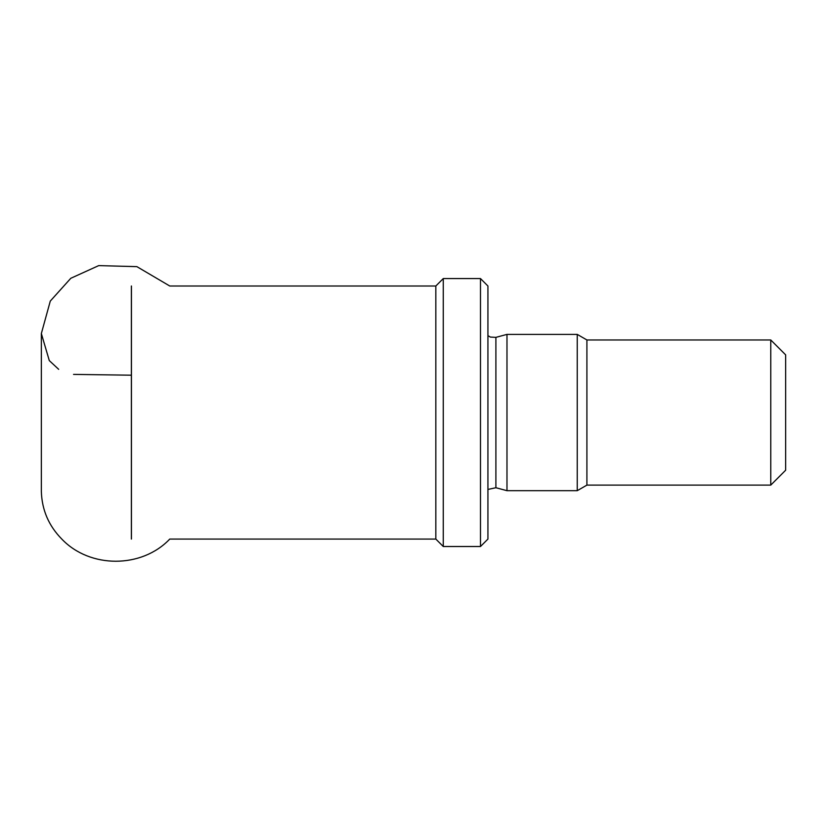 <?xml version="1.0" encoding="UTF-8"?>
<svg xmlns="http://www.w3.org/2000/svg" width="827" height="827" viewBox="0 0 827 827"><rect width="100%" height="100%" fill="white"/><g stroke="black" fill="none" stroke-linecap="round" stroke-linejoin="round"><path stroke-width="1.24" d="M770.764 339.969L770.764 485.108L785.65 470.222L785.65 354.855L770.764 339.969L586.912 339.969L577.246 334.387L506.982 334.387L506.982 490.69L577.246 490.69L577.246 334.387M770.764 485.108L586.912 485.108L586.912 339.969M586.912 485.108L577.246 490.69M487.93 489.439L495.9 487.723L506.982 490.69M480.487 546.513L487.93 539.07L487.93 286.008L480.487 278.565L443.272 278.565L443.272 546.513L480.487 546.513L480.487 278.565M443.272 546.513L435.829 539.07L435.829 286.008L443.272 278.565M435.829 539.07L169.762 539.07C141.686 568.625 89.874 568.625 61.798 539.07C48.752 525.838 41.939 510.001 41.35 491.548L41.35 333.539L50.292 301.08L70.802 278.285L98.723 265.612L136.879 266.645L169.762 286.008L435.829 286.008M131.379 539.07L131.379 286.008M495.9 487.723L495.9 337.364L506.982 334.387M131.431 539.07L131.431 286.008M495.9 337.364L490.39 337.075L487.93 335.648M131.379 375.2L73.551 374.393M58.676 369.328L49.289 360.593L41.35 333.539"/></g></svg>

